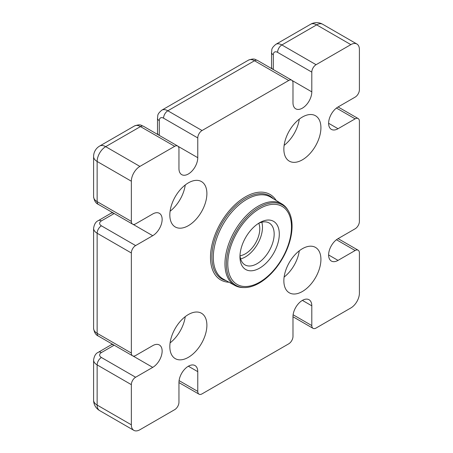 <?xml version="1.0" encoding="UTF-8"?>
<svg xmlns="http://www.w3.org/2000/svg" width="453" height="453" viewBox="0 0 453 453"><rect width="100%" height="100%" fill="white"/><g stroke="black" fill="none" stroke-linecap="round" stroke-linejoin="round"><path stroke-width="0.68" d="M258.759 223.301A20.374 11.761 -60 0 1 259.779 228.867A20.374 11.761 -60 0 1 240.045 255.713M169.83 346.636A26.206 15.13 -60 0 1 181.268 320.265A26.206 15.13 -60 0 1 201.466 313.244A26.206 15.13 -60 0 1 206.891 325.237A26.206 15.13 -60 0 1 195.453 351.613A26.206 15.13 -60 0 1 175.26 358.629A26.206 15.13 -60 0 1 169.83 346.636M169.83 214.965A26.206 15.13 -60 0 1 181.268 188.595A26.206 15.13 -60 0 1 201.466 181.574A26.206 15.13 -60 0 1 206.891 193.567A26.206 15.13 -60 0 1 195.453 219.943A26.206 15.13 -60 0 1 175.26 226.964A26.206 15.13 -60 0 1 169.83 214.965M283.861 280.803A26.206 15.13 -60 0 1 295.299 254.427A26.206 15.13 -60 0 1 315.492 247.412A26.206 15.13 -60 0 1 320.922 259.405A26.206 15.13 -60 0 1 309.478 285.775A26.206 15.13 -60 0 1 289.286 292.797A26.206 15.13 -60 0 1 283.861 280.803M283.861 149.133A26.206 15.13 -60 0 1 295.299 122.757A26.206 15.13 -60 0 1 315.492 115.742A26.206 15.13 -60 0 1 320.922 127.735A26.206 15.13 -60 0 1 309.478 154.105A26.206 15.13 -60 0 1 289.286 161.126A26.206 15.13 -60 0 1 283.861 149.133M292.066 226.217A46.449 26.818 120 0 0 288.408 210.934A46.449 26.818 120 0 0 251.472 212.797A46.449 26.818 120 0 0 226.375 264.144A46.449 26.818 120 0 0 244.161 287.576A46.449 26.818 120 0 0 292.066 226.217M291.477 227.027A45.04 26.002 120 0 0 259.631 208.64A45.04 26.002 120 0 0 227.785 263.799A45.04 26.002 120 0 0 259.631 282.185A45.04 26.002 120 0 0 291.477 227.027M288.408 210.934L287.797 209.915A47.055 27.169 120 0 0 282.043 204.026A47.055 27.169 120 0 0 245.685 216.262A47.055 27.169 120 0 0 224.96 263.816A47.055 27.169 120 0 0 234.994 285.52A47.055 27.169 120 0 0 242.972 287.553L244.161 287.576M282.043 204.026L270.735 197.174A47.338 27.327 120 0 0 234.156 209.479A47.338 27.327 120 0 0 213.306 257.321A47.338 27.327 120 0 0 223.403 279.156L234.994 285.52M273.414 198.793A47.939 27.678 120 0 0 235.475 206.081A47.939 27.678 120 0 0 211.885 256.993A47.939 27.678 120 0 0 226.149 280.662M228.992 282.225A49.349 28.494 -60 0 1 210.481 257.332A49.349 28.494 -60 0 1 236.93 202.961A49.349 28.494 -60 0 1 276.188 200.475M240.005 255.215A24.19 13.964 120 0 0 244.971 264.88A24.19 13.964 120 0 0 263.606 258.403A24.19 13.964 120 0 0 274.167 234.059A24.19 13.964 120 0 0 269.156 222.984A24.19 13.964 120 0 0 258.301 223.522M279.297 234.059A27.82 16.059 -60 0 1 259.631 268.125A27.82 16.059 -60 0 1 239.96 256.772A27.82 16.059 -60 0 1 259.631 222.7A27.82 16.059 -60 0 1 279.297 234.059M240.628 258.901A24.19 13.964 120 0 0 262.48 227.31A24.19 13.964 120 0 0 261.806 222.219M132.599 355.82L98.392 336.069A6.048 3.494 120 0 1 97.14 333.306L131.347 353.051A6.048 3.494 120 0 0 132.599 355.82A6.048 3.494 120 0 0 135.623 355.52L152.729 345.645A13.301 7.678 -60 0 1 159.377 344.988A13.301 7.678 -60 0 1 161.421 355.65A13.301 7.678 -60 0 1 152.729 367.372L135.623 377.247A6.048 3.494 120 0 0 131.347 384.654L131.347 424.812A12.095 6.982 -60 0 0 133.85 430.35A12.095 6.982 -60 0 0 139.898 429.75L174.677 409.671A6.048 3.494 120 0 0 178.952 402.264L178.952 382.513A13.301 7.678 -60 0 1 184.762 369.127A13.301 7.678 -60 0 1 195.011 365.56A13.301 7.678 -60 0 1 197.768 371.653L197.768 391.403A6.048 3.494 120 0 0 199.02 394.172A6.048 3.494 120 0 0 202.044 393.872L288.708 343.838A6.048 3.494 120 0 0 292.983 336.432L292.983 316.681A13.301 7.678 -60 0 1 298.787 303.295A13.301 7.678 -60 0 1 309.042 299.727A13.301 7.678 -60 0 1 311.8 305.82L311.8 325.571A6.048 3.494 120 0 0 313.051 328.34A6.048 3.494 120 0 0 316.075 328.04L350.854 307.961A12.095 6.982 -60 0 0 359.405 293.148L359.405 252.989A6.048 3.494 120 0 0 358.153 250.22A6.048 3.494 120 0 0 355.129 250.52L338.023 260.39A13.301 7.678 -60 0 1 331.37 261.053A13.301 7.678 -60 0 1 329.331 250.39A13.301 7.678 -60 0 1 338.023 238.669L355.129 228.793A6.048 3.494 120 0 0 359.405 221.387L359.405 121.319A6.048 3.494 120 0 0 358.153 118.55A6.048 3.494 120 0 0 355.129 118.85L338.023 128.726A13.301 7.678 -60 0 1 331.37 129.382A13.301 7.678 -60 0 1 329.331 118.72A13.301 7.678 -60 0 1 338.023 106.999L355.129 97.123A6.048 3.494 120 0 0 359.405 89.717L359.405 49.558A12.095 6.982 -60 0 0 356.902 44.02L322.689 24.269A12.095 12.095 0 0 0 310.594 24.269L275.815 44.349C270.492 48.896 272.196 49.785 271.54 52.355A6.048 3.494 0 0 0 273.312 54.824L273.312 69.564M316.075 64.7A6.048 3.494 120 0 0 311.8 72.106L277.587 52.355A6.048 3.494 120 0 1 281.862 44.949L316.075 64.7L350.854 44.62A12.095 6.982 -60 0 1 356.902 44.02M311.8 72.106L311.8 91.857A13.301 7.678 -60 0 1 305.99 105.243A13.301 7.678 -60 0 1 295.735 108.811A13.301 7.678 -60 0 1 292.983 102.718L292.983 82.967A6.048 3.494 120 0 0 291.732 80.198A6.048 3.494 120 0 0 288.708 80.498L202.044 130.532A6.048 3.494 120 0 0 197.768 137.939L197.768 157.689A13.301 7.678 -60 0 1 191.959 171.075A13.301 7.678 -60 0 1 181.71 174.643A13.301 7.678 -60 0 1 178.952 168.55L178.952 148.799A6.048 3.494 120 0 0 177.701 146.036A6.048 3.494 120 0 0 174.677 146.33L139.898 166.41L105.691 146.664L140.47 126.585A6.048 3.494 -60 0 1 143.493 126.285L177.701 146.036M131.347 221.387A6.048 3.494 120 0 0 132.599 224.15L98.392 204.405A6.048 3.494 120 0 1 97.14 201.636L131.347 221.387L131.347 181.223A12.095 6.982 -60 0 1 139.898 166.41M132.599 224.15A6.048 3.494 120 0 0 135.623 223.856L152.729 213.98A13.301 7.678 -60 0 1 159.377 213.318A13.301 7.678 -60 0 1 161.421 223.98A13.301 7.678 -60 0 1 152.729 235.702L135.623 245.577A6.048 3.494 120 0 0 131.347 252.984L131.347 353.051M299.274 119.139A26.206 15.13 -60 0 1 284.122 145.385M299.274 250.809A26.206 15.13 -60 0 1 284.122 277.055M185.249 184.971A26.206 15.13 -60 0 1 170.096 211.217M185.249 316.641A26.206 15.13 -60 0 1 170.096 342.887M159.286 130.532L159.286 120.657A6.048 3.494 0 0 1 157.514 118.188L157.514 133.001A6.048 3.494 0 0 0 158.624 135.017M112.344 212.457L98.392 220.588A6.048 3.494 60 0 1 101.415 220.888A6.048 3.494 0 0 0 101.415 225.826L135.623 245.577M114.184 213.522L101.415 220.888M111.217 213.187A6.048 3.494 60 0 1 113.527 213.142M112.344 344.127L98.392 352.258A6.048 3.494 60 0 1 101.415 352.559A6.048 3.494 0 0 0 101.415 357.496L135.623 377.247M114.184 345.186L101.415 352.559M111.217 344.852A6.048 3.494 60 0 1 113.527 344.812M338.023 128.726L328.618 123.29M336.449 108.063L355.129 118.85M336.449 239.733L355.129 250.52M338.023 260.39L328.618 254.96M101.415 225.826A6.048 3.494 -60 0 0 97.14 233.233A12.095 6.982 180 0 1 93.595 228.295L93.595 328.368A12.095 6.982 180 0 0 97.14 333.306L97.14 233.233L131.347 252.984M131.347 424.812L97.14 405.061A12.095 6.982 180 0 1 93.595 400.124A12.095 12.095 0 0 0 99.643 410.599A12.095 6.982 -60 0 1 97.14 405.061L97.14 364.903A6.048 3.494 -60 0 1 101.415 357.496M98.392 352.258C95.843 353.272 94.247 355.843 93.595 359.965A12.095 6.982 180 0 0 97.14 364.903L131.347 384.654M152.729 367.372L133.057 356.018M131.347 181.223L97.14 161.472L97.14 201.636A12.095 6.982 180 0 1 93.595 196.698C94.247 200.821 95.843 203.391 98.392 204.405M174.677 146.33L140.47 126.585A12.095 6.982 -120 0 0 134.422 125.985L99.643 146.064A12.095 6.982 -120 0 1 105.691 146.664A12.095 6.982 -60 0 0 97.14 161.472A12.095 6.982 180 0 1 93.595 156.54L93.595 196.698M271.54 52.355L271.54 67.169A6.048 3.494 0 0 0 272.655 69.184M159.286 135.402L159.286 120.657A6.048 3.494 -120 0 1 163.561 118.188L197.768 137.939M202.044 130.532L167.837 110.781L254.495 60.747A6.048 3.494 -60 0 1 257.519 60.447L291.732 80.198M257.519 60.447C254.971 59.734 255.05 57.814 248.448 60.147A12.095 6.982 -120 0 1 254.495 60.747L288.708 80.498M179.088 380.616L197.768 391.403M293.114 314.784L311.8 325.571M311.8 91.857L292.128 80.498M277.587 52.355A6.048 3.494 -120 0 0 273.312 54.824M248.448 60.147L161.789 110.181A12.095 6.982 -120 0 1 167.837 110.781A6.048 3.494 120 0 0 163.561 118.188M197.768 157.689L178.097 146.336M350.854 44.62L316.641 24.87L281.862 44.949A12.095 6.982 -120 0 0 275.815 44.349M322.689 24.269A12.095 6.982 -60 0 0 316.641 24.87A12.095 6.982 -120 0 0 310.594 24.269M152.729 235.702L133.057 224.348M197.768 371.653L188.363 366.222M311.8 305.82L302.389 300.39M358.153 250.22L338.085 238.635M358.153 118.55L338.085 106.965M98.392 220.588C95.843 221.602 94.247 224.173 93.595 228.295M93.595 359.965L93.595 400.124M98.392 336.069C95.843 335.061 94.247 332.491 93.595 328.368M199.02 394.172L178.952 382.587M313.051 328.34L292.983 316.749M134.422 125.985C141.025 123.646 140.94 125.566 143.493 126.285M161.789 110.181C156.466 114.734 158.171 115.623 157.514 118.188M271.472 68.505L271.54 67.169M157.446 134.337L157.514 133.001M99.643 146.064A12.095 12.095 0 0 0 93.595 156.54M133.85 430.35L99.643 410.599"/></g></svg>
